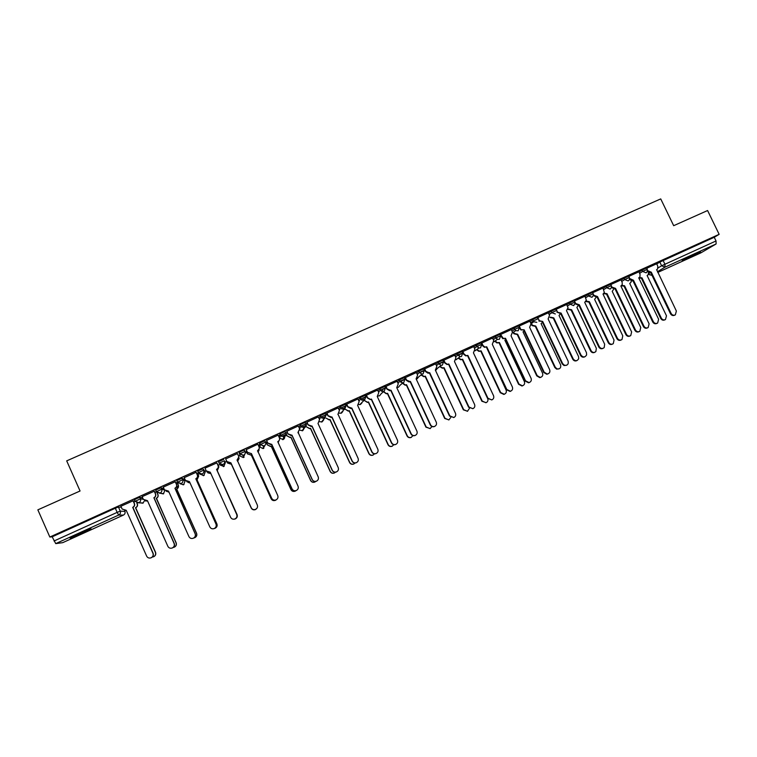 <?xml version="1.0" encoding="UTF-8"?>
<svg xmlns="http://www.w3.org/2000/svg" width="757" height="757" viewBox="0 0 757 757"><rect width="100%" height="100%" fill="white"/><g stroke="black" fill="none" stroke-linecap="round" stroke-linejoin="round"><path stroke-width="1.14" d="M142.676 497.851L139.79 497.349L136.762 498.532L134.32 499.819L134.964 501.248M163.966 488.71L161.004 487.745L155.687 490.082L156.216 491.634M184.471 479.588L182.068 478.216L176.797 480.534L177.327 482.086M202.98 468.753L197.757 471.053L198.277 472.614L203.633 470.192L205.27 471.838L202.98 468.753L203.633 470.192C204.191 471.857 203.69 473.134 202.138 474.024L198.618 472.898M223.75 459.357L218.565 461.647L219.085 463.199L224.403 460.795L225.302 462.754L224.403 460.795C224.961 462.451 224.469 463.719 222.927 464.609L219.085 463.199M245.022 451.446L244.379 450.027L241.72 451.049L239.098 452.412L239.751 453.84L245.031 451.456C245.58 453.102 245.098 454.37 243.574 455.25L239.751 453.84L240.111 456.045L243.309 457.569L245.173 453.377M265.508 442.173L264.865 440.754L259.623 443.129L260.266 444.558L265.508 442.183C266.067 443.82 265.584 445.078 264.07 445.958L260.266 444.558L259.916 447.075L263.067 448.598L265.111 445.163M285.843 432.957L285.2 431.556L282.683 432.521L279.995 433.912L280.648 435.332L285.853 432.976C286.401 434.613 285.928 435.862 284.424 436.732L280.648 435.332L279.588 438.161L283.232 439.514L284.613 435.881M306.036 423.806L305.402 422.415L302.951 423.352L300.236 424.753L300.879 426.172L306.046 423.825C306.604 425.453 306.14 426.702 304.645 427.573L300.879 426.172L297.946 432.54M326.097 414.722L325.463 413.341L320.457 415.565L320.977 417.069L326.106 414.751L324.725 418.47L320.977 417.069L319.397 419.293M346.015 405.695L345.391 404.323L340.29 406.632L340.943 408.032L346.034 405.724L344.662 409.433L340.943 408.032L339.202 410.114M365.801 396.734L365.177 395.372L360.114 397.662L360.758 399.062L365.82 396.772L364.467 400.453L363.701 400.68L360.758 399.062L358.894 401.04M385.455 387.83L384.83 386.477L379.806 388.757L380.449 390.148L385.474 387.868L384.14 391.539L383.288 391.766L380.449 390.148L378.472 392.069M404.976 378.983L404.352 377.648L399.355 379.91L399.999 381.291L404.995 379.039L403.67 382.682L402.733 382.919L399.999 381.291L397.917 383.174M424.355 370.201L423.74 368.877L418.782 371.119L419.425 372.501L424.384 370.258L423.078 373.892L422.018 374.128L419.425 372.501L417.249 374.355M443.611 361.477L442.996 360.162L438.076 362.395L438.719 363.767L443.64 361.543L442.353 365.158L441.142 365.394L438.719 363.767L436.448 365.612M462.745 352.819L462.13 351.513L457.237 353.727L457.881 355.099L462.773 352.876L461.496 356.481L460.086 356.698L457.881 355.099L455.525 356.925M481.736 344.208L481.13 342.912L476.267 345.116L476.91 346.479L481.774 344.274L480.506 347.86L478.85 348.031L476.91 346.479L474.478 348.305M500.614 335.663L500.008 334.376L495.173 336.562L495.816 337.915L500.642 335.73L499.393 339.297L497.396 339.363L495.816 337.915L493.299 339.751M519.359 327.175L518.753 325.888L513.956 328.065L514.599 329.418L519.397 327.242L518.157 330.79L515.706 330.639L514.599 329.418L512.006 331.254M537.981 318.735L537.375 317.467L535.691 318.063L532.616 319.624L533.25 320.968L538.019 318.811M556.48 310.351L555.884 309.093L551.153 311.241L551.787 312.584L556.546 310.502M574.875 302.024L574.279 300.766L569.557 302.904L570.201 304.248L574.913 302.109L575.15 302.98L573.711 305.62L570.201 304.248L567.39 306.112M593.157 293.754L592.551 292.495L587.848 294.634L588.492 295.968L593.195 293.83L593.403 295.391L591.983 297.331L588.492 295.968L585.606 297.842M611.315 285.531L610.71 284.282L606.026 286.411L606.66 287.736L611.353 285.607L611.438 287.66L610.133 289.108L606.66 287.736L603.717 289.628M629.351 277.365L628.755 276.116L624.071 278.245L624.714 279.57L629.389 277.44L629.322 279.825L628.168 280.932L624.714 279.57L621.696 281.472M647.273 269.246L646.677 267.997L642.012 270.126L642.646 271.451L647.311 269.322L647.103 271.933L646.09 272.813L642.646 271.451L639.57 273.372M687.394 258.544L700.537 251.949L682.227 260.427L687.394 258.544M82.276 533.307L90.887 529.048C91.928 528.093 87.916 529.626 78.86 533.638L70.212 537.905C69.237 538.842 73.259 537.309 82.276 533.307M173.183 547.462L174.233 547.197C176.05 546.185 176.646 544.718 176.012 542.788L156.472 498.286C157.995 497.406 158.487 496.147 157.948 494.529L157.201 492.826M177.64 483.562L178.415 483.212M184.803 480.317L185.314 480.089M197.946 474.365L199.365 473.721M204.967 471.185L206.122 470.665M218.12 465.224L219.88 464.429M225.009 462.101L226.74 461.316M238.502 455.988L239.818 455.392M245.259 452.932L246.716 452.27M258.941 446.734L259.623 446.422M265.745 443.649L266.559 443.28M281.595 436.467L286.269 434.357M301.835 427.308L305.847 425.481M321.924 418.205L325.302 416.681M341.88 409.168L344.615 407.928M361.704 400.188L363.805 399.232M381.386 391.274L382.872 390.593M400.936 382.417L401.806 382.02M62.736 542.655L123.382 515.11L62.736 542.655L55.734 543.621L52.176 536.798L115.319 508.231L118.423 507.01L121.319 507.228M37.85 509.849L49.839 537.035L719.15 234.329L707.587 210.531L673.683 225.69L660.729 198.911L66.692 460.862L80.062 490.99L37.85 509.849M52.176 536.798L49.839 537.035M656.697 264.013L659.83 262.064L661.618 265.773L716.037 240.953L716.094 243.972L700.963 252.819M716.037 240.953L714.248 237.282L719.15 234.329M629.635 278.5L633.477 280.251L653.357 321.687C654.455 323.428 655.884 323.882 657.634 323.059L658.618 319.255L638.738 277.866L639.949 276.873L640.043 274.365L638.946 271.791L628.868 276.352M611.571 286.364L611.921 287.102L615.555 288.389L635.454 329.967C636.599 331.755 638.056 332.191 639.845 331.282L640.753 327.516L620.854 285.985L622.207 284.727L622.169 282.456L621.062 279.882L610.823 284.518M602.979 288.086L592.665 292.732M574.989 302.052L575.689 303.519L579.351 304.806L599.307 346.697C600.698 348.712 602.326 349.024 604.19 347.624L604.663 344.217L584.716 302.365L586.334 300.16L584.962 296.224L574.393 301.012M566.633 304.532L556.007 309.358M537.763 317.58L539.363 320.76L542.674 321.441L562.678 363.644L564.514 365.309C567.523 365.555 568.725 364.164 568.11 361.136L548.115 318.971L549.497 315.385L548.38 312.773L537.508 317.741M529.824 321.195L518.895 326.191M511.23 329.607L500.159 334.698M492.514 338.076L481.32 343.243L482.625 345.788L484.461 347.312L486.751 346.801L506.812 389.495L510.473 391.237C512.404 390.413 513.028 388.984 512.357 386.931L492.296 344.293L493.725 340.65L492.504 338.057M473.674 346.602L462.527 351.75M454.711 355.184L443.432 360.389L444.728 362.953L447.103 364.562L448.835 364.003L468.943 407.02L472.803 408.714C474.639 407.824 475.226 406.395 474.563 404.418L454.455 361.449L455.922 357.777L454.702 355.165M435.616 363.824L424.384 369.009M416.397 372.529L405.118 377.724M397.037 381.282L385.72 386.505M366.369 395.126L367.599 397.785L370.504 399.393L371.469 399.09L391.662 442.779C392.599 444.397 393.952 444.955 395.722 444.435C397.52 443.498 398.087 442.05 397.434 440.11L377.241 396.469L378.774 392.722L377.629 390.035L366.189 395.334M357.947 398.977L346.526 404.238M338.199 407.919L326.731 413.19M318.318 416.927L306.803 422.207M298.296 425.992L286.733 431.291M278.15 435.133L266.53 440.432M267.126 441.738L266.123 442.315M246.186 449.639L257.882 444.217L259.055 446.961C259.604 448.598 259.121 449.857 257.617 450.727L257.456 450.907M246.782 450.954L246.28 451.304M237.461 453.585L225.7 458.912M216.852 462.915L204.948 468.167M197.511 473.39L196.763 473.598M196.158 472.273L184.225 477.667M177.195 482.578L175.927 483.032M175.321 481.707L163.247 487.12M154.343 491.198L142.136 496.649M133.213 500.756L120.883 506.253M240.111 456.045L239.098 452.412M259.916 447.075L259.291 445.703L259.623 443.129M279.588 438.161L278.964 436.789L279.995 433.912M298.873 427.251L300.236 424.753M318.773 417.911L320.334 415.659M338.568 408.733L340.29 406.632M358.26 399.668L360.114 397.662M377.838 390.697L379.806 388.757M397.283 381.812L399.355 379.91M416.615 372.993L418.782 371.119M435.814 364.249L438.076 362.395M454.891 355.572L457.237 353.727M473.844 346.961L476.267 345.116M492.665 338.407L495.173 336.562M511.372 329.91L513.956 328.065M529.957 321.479L532.616 319.624M548.418 313.105L551.153 311.241L551.853 312.717L555.316 313.956M566.756 304.787L569.557 302.904M584.981 296.517L587.848 294.634M603.083 288.313L606.026 286.411M621.071 280.156L624.071 278.245M638.936 272.056L642.012 270.126M656.537 269.814L657.596 268.99L657.805 266.313L656.707 263.758L646.79 268.243M714.248 237.282L659.83 262.064M463.114 353.008L457.994 355.317M444.104 361.609L439.136 363.862M424.97 370.277L420.409 372.34M405.705 379.002L401.57 380.875M386.307 387.783L382.597 389.458M366.785 396.621L363.502 398.106M347.122 405.525L344.274 406.812M327.327 414.486L324.923 415.574M307.399 423.504L305.44 424.393M287.329 432.597L285.834 433.269M156.349 491.899L154.939 492.533M135.096 501.522L133.809 502.099M647.547 270.618L651.285 272.179L650.5 272.634L647.282 271.631M674.856 315.092L674.686 315.177C672.964 315.943 671.563 315.48 670.494 313.767L650.67 272.558M651.285 272.179L671.147 313.455C672.216 315.167 673.616 315.631 675.348 314.865L676.37 311.032L656.688 269.729M639.277 277.582L641.993 277.847L661.363 318.177C662.413 319.851 663.775 320.306 665.479 319.549L666.482 315.811L647.103 275.52L648.172 274.725L648.569 272.671M664.996 319.776L664.845 319.842C663.16 320.599 661.788 320.145 660.747 318.47L641.397 278.207L638.823 278.046M641.397 278.207L641.993 277.847M633.477 280.251L632.71 280.696L629.427 279.607M657.029 323.353L657.01 323.362C655.25 324.185 653.83 323.722 652.733 321.98L632.88 280.62M615.555 288.389L614.816 288.814L611.448 287.622M639.154 331.632C637.385 332.465 635.956 332.001 634.858 330.26L614.987 288.739M593.289 294.085L593.867 295.287L597.51 296.564L596.8 296.99L593.356 295.675M603.026 294.066L604.351 292.505L602.969 288.076M621.166 339.969C619.396 340.792 617.958 340.328 616.87 338.578L596.97 296.905M597.51 296.564L617.438 338.303C618.658 340.167 620.172 340.574 621.999 339.514L622.765 335.843L603.017 294.066M621.734 285.408L624.563 285.749L643.961 326.229C645.04 327.932 646.431 328.377 648.143 327.573L649.109 323.845L629.72 283.411L630.903 282.437L631.253 280.875L632.994 280.847L631.603 280.913M647.547 327.857L647.547 327.857C645.835 328.661 644.434 328.216 643.374 326.513L624.005 286.099L621.223 285.805M624.005 286.099L624.563 285.749M604.02 293.224L607.029 293.707L626.455 334.329C627.562 336.08 628.991 336.505 630.742 335.616L631.631 331.935L612.214 291.36L613.776 289.032M630.07 335.957C628.348 336.761 626.947 336.307 625.878 334.613L606.489 294.047L603.622 293.678M606.489 294.047L607.029 293.707M586.192 301.049L589.391 301.721L608.827 342.486C610.01 344.312 611.495 344.7 613.284 343.669L614.041 340.082L594.605 299.356L596.175 297.179M612.479 344.113C610.748 344.908 609.347 344.454 608.287 342.751L588.87 302.043L585.833 301.541M588.87 302.043L589.391 301.721M579.351 304.806L578.67 305.213L575.178 303.85L575.689 303.519M603.064 348.352C601.285 349.176 599.847 348.712 598.759 346.961L578.84 305.137M561.079 313.095L560.417 313.493L556.915 312.13L561.079 313.095L581.054 355.147C583.136 357.607 585 357.512 586.637 354.872L586.448 352.648L566.482 310.644L568.053 307.673L566.633 304.513M584.849 356.802C583.051 357.616 581.613 357.143 580.534 355.393L560.587 313.407M556.177 309.244L557.389 311.808M568.403 309.083L571.63 309.774L591.094 350.699C592.447 352.667 594.037 352.97 595.863 351.598L596.336 348.267L576.872 307.399L578.452 305.298M594.775 352.317C593.034 353.112 591.633 352.658 590.574 350.945L571.138 310.096L567.911 309.395M571.138 310.096L571.63 309.774M550.49 317.164L553.755 317.883L573.238 358.96C575.282 361.363 577.099 361.269 578.708 358.686L578.518 356.519L559.035 315.489L560.615 313.474M576.957 360.569C575.206 361.363 573.806 360.9 572.746 359.197L553.291 318.195L550.027 317.467M542.674 321.441L538.908 321.063L538.975 320.154M566.501 365.3L564.012 365.546L562.186 363.89L542.22 321.744M524.156 329.834L520.958 329.957L520.012 328.841L521.384 329.664L524.156 329.834L544.179 372.207L547.245 374.034C549.535 373.466 550.33 372.009 549.648 369.681L529.635 327.355L531.026 323.75L529.815 321.176M548.04 373.854L546.772 374.261L543.715 372.435L523.73 330.128M519.217 325.964L520.438 328.547M500.557 334.414L503.225 338.398L505.515 338.294L502.828 338.672L500.651 335.73M529.465 382.465L528.585 382.815L525.121 381.036L505.108 338.578M505.515 338.294L525.557 380.818L529.02 382.597C531.064 381.85 531.745 380.411 531.064 378.273L511.022 335.796L512.442 332.172L511.221 329.588M481.774 342.912L482.994 345.514L484.84 347.037L486.751 346.801M510.757 391.142L510.057 391.435L506.405 389.704L486.373 347.075M462.858 351.466L464.079 354.077L466.227 355.667L467.854 355.374L465.877 355.922L463.738 354.342L462.518 351.721M491.918 399.866L487.565 398.419L467.514 355.629M467.854 355.374L487.943 398.229L491.719 399.942C493.592 399.081 494.189 397.652 493.517 395.646L473.437 352.838L474.885 349.185L473.664 346.583M443.82 360.086L445.04 362.707L447.415 364.316L448.835 364.003M472.964 408.648L468.592 407.2L448.523 364.24M424.649 368.754L425.879 371.384L429.399 372.917L428.14 373.239L425.595 371.621L424.365 368.981M453.878 417.495L449.497 416.028L429.399 372.917M429.692 372.681L449.819 415.867L453.746 417.552C455.563 416.643 456.13 415.215 455.468 413.256L435.351 370.116L436.827 366.426L435.606 363.805M405.355 377.488L406.585 380.128L410.162 381.642L409.017 381.963L406.329 380.345L405.099 377.696M434.669 426.399L434.244 426.598C432.512 427.071 431.187 426.513 430.279 424.923L410.162 381.642M410.417 381.424L430.563 424.781C431.481 426.371 432.805 426.929 434.546 426.446C436.344 425.529 436.912 424.1 436.259 422.141L416.113 378.841L417.609 375.131L416.378 372.501M532.455 325.292L535.767 326.049L555.278 367.268L557.067 368.896C560.01 369.132 561.183 367.77 560.587 364.817L541.085 323.636L542.485 322.312M531.48 323.381L532.152 324.791M559.026 368.886L556.594 369.123L554.805 367.505L535.331 326.343L532.02 325.586M531.054 323.674L531.717 325.094M514.306 333.468L517.665 334.263L537.196 375.642L540.186 377.421C542.428 376.863 543.204 375.444 542.542 373.163L523.011 331.84L524.137 330.998M513.606 332.115L514.031 333.004M540.981 377.251L539.741 377.639L536.751 375.86L517.258 334.547L513.899 333.752M513.199 332.399L513.625 333.288M496.034 341.691L497.207 342.637L499.44 342.533L518.99 384.064L522.377 385.796C524.374 385.067 525.036 383.657 524.374 381.575L504.834 340.092L505.61 339.628M495.523 340.707L495.797 341.275M522.813 385.663L521.961 385.994L518.583 384.263L499.062 342.807L496.829 342.902L495.655 341.965M495.144 340.981L495.419 341.549M477.639 349.961L479.238 351.087L481.102 350.86L500.68 392.542L504.247 394.236C506.13 393.432 506.745 392.031 506.092 390.035L486.912 348.211M504.531 394.142L503.859 394.425L500.292 392.732L480.752 351.116L478.878 351.343L477.288 350.217M459.12 358.269L461.051 359.518L462.65 359.234L482.237 401.068L485.928 402.743C487.622 401.995 488.256 400.708 487.811 398.863M486.126 402.667L481.878 401.248L462.319 359.48L460.729 359.764L458.799 358.525M440.479 366.625L442.675 367.978L444.066 367.665L463.681 409.66L467.447 411.306L469.463 408.316M467.608 411.25L463.35 409.83L443.763 367.902L442.381 368.205L440.186 366.861M421.706 375.018L424.128 376.466L425.368 376.153L445.002 418.309L448.835 419.946L450.793 417.457M448.967 419.889L444.69 418.46L425.093 376.371L423.863 376.683L421.441 375.245M402.61 383.023L405.43 385.01L406.537 384.698L426.191 427.005L430.08 428.632L431.954 426.541M430.203 428.585L425.917 427.147L406.301 384.906L405.184 385.218L402.374 383.231M385.928 386.278L387.158 388.928L390.782 390.432L389.741 390.744L386.941 389.136L385.701 386.477M415.328 435.36L414.94 435.54C413.18 436.041 411.846 435.483 410.919 433.884L390.782 390.432M391.009 390.224L411.183 433.752C412.101 435.36 413.445 435.909 415.205 435.407C417.003 434.48 417.571 433.042 416.908 431.102L396.744 387.622L398.258 383.903L397.028 381.254M371.469 399.09L370.315 399.582L367.41 397.983L366.17 395.305M395.854 444.387L395.495 444.558C393.716 445.069 392.363 444.52 391.435 442.902L371.271 399.28M346.678 404.039L347.908 406.708L351.636 408.184L350.737 408.487L347.747 406.887L346.507 404.2M376.257 453.462L375.907 453.632C374.119 454.162 372.756 453.613 371.819 451.976L351.636 408.184M351.797 408.014L372.018 451.872C372.955 453.509 374.318 454.058 376.115 453.528C377.904 452.572 378.472 451.125 377.819 449.185L357.616 405.373L359.159 401.607L357.929 398.948M326.854 413.01L328.084 415.688L331.859 417.154L331.017 417.448L327.961 415.858L326.712 413.152M337.896 414.42L339.41 410.559L338.18 407.881M356.528 462.612L356.187 462.764C354.38 463.312 353.008 462.764 352.062 461.117L331.859 417.154M331.992 416.993L352.232 461.032C353.178 462.678 354.55 463.227 356.358 462.678C358.156 461.713 358.733 460.265 358.08 458.326L338.038 414.249M306.888 422.037L308.118 424.734L311.95 426.191L311.155 426.465L308.023 424.885L306.784 422.16M312.054 426.04L332.304 470.248C333.26 471.904 334.651 472.453 336.477 471.895C338.275 470.92 338.852 469.463 338.199 467.523L317.987 423.447M336.666 471.81L336.335 471.971C334.509 472.529 333.127 471.98 332.172 470.324L311.95 426.191M318.139 423.277L319.53 419.567L318.3 416.88M286.789 431.14L288.02 433.837L291.909 435.275L291.152 435.559L287.963 433.979L286.704 431.225M316.691 481.064L316.341 481.234C314.496 481.802 313.105 481.253 312.149 479.588L291.909 435.275M291.975 435.143L312.253 479.531C313.209 481.197 314.609 481.745 316.445 481.178C318.252 480.193 318.829 478.727 318.177 476.787L298.107 432.37M298.277 425.936L299.507 428.632M383.771 391.88L386.581 393.602L387.593 393.299L407.266 435.767C408.165 437.338 409.48 437.877 411.193 437.385L412.943 435.625M411.316 437.338L410.937 437.518C409.225 438 407.919 437.461 407.02 435.89L387.376 393.489L386.363 393.801L383.837 392.031M392.306 446.147L391.956 446.308C390.224 446.819 388.899 446.28 387.991 444.7L368.328 402.137L367.391 402.431L364.742 400.68L367.58 402.251L368.517 401.948L388.209 444.586C389.126 446.166 390.442 446.706 392.173 446.204L393.801 444.728M373.173 455.014L372.832 455.175C371.091 455.686 369.757 455.156 368.839 453.566L349.157 410.833L348.286 411.127L345.523 409.395L348.447 410.956L349.318 410.663L369.028 453.462C369.946 455.052 371.28 455.591 373.031 455.071L374.507 453.85M353.916 463.937L353.595 464.088C351.825 464.618 350.482 464.088 349.564 462.48L329.863 419.596L329.04 419.88L326.172 418.167L329.163 419.719L329.986 419.435L349.725 462.395C350.642 464.003 351.986 464.543 353.756 464.003L355.071 463M334.537 472.917L334.216 473.068C332.437 473.617 331.083 473.078 330.156 471.469L310.436 428.405L309.66 428.689L306.699 426.995L309.755 428.547L310.531 428.273L330.279 471.393C331.216 473.011 332.569 473.541 334.348 473.002L335.502 472.188M285.881 433.25L287.092 435.881L290.205 437.423L290.943 437.158L310.711 480.449C311.647 482.077 313.01 482.606 314.808 482.058L315.801 481.405M298.239 433.184L298.532 432.124M315.044 481.944L314.704 482.114C312.915 482.663 311.553 482.133 310.616 480.506L290.877 437.281L290.139 437.555L287.092 435.881M285.805 433.326L287.026 436.013M266.549 440.29L267.789 443.006L271.725 444.435L270.997 444.7L267.76 443.129L266.483 440.337M271.754 444.312L292.051 488.871C293.016 490.555 294.426 491.104 296.28 490.517C298.088 489.533 298.674 488.057 298.021 486.117L277.772 441.691M296.602 490.366L296.205 490.564C294.35 491.142 292.94 490.593 291.984 488.918L271.725 444.435M277.923 441.52C279.428 440.65 279.901 439.401 279.352 437.764L278.112 435.057M266.142 442.183L267.344 444.832L270.514 446.375L271.224 446.11L291.01 489.571C291.956 491.198 293.328 491.738 295.135 491.17L295.996 490.64M278.207 442.646L278.869 440.829M295.448 491.019L295.06 491.217C293.252 491.776 291.88 491.246 290.943 489.609L271.186 446.223L270.486 446.488L267.344 444.832M266.086 442.23L267.316 444.946M246.167 449.516L247.407 452.241L251.4 453.651L247.416 452.345L246.139 449.535M259.273 448.56L257.598 450.841M276.475 499.667L275.927 499.961C274.062 500.547 272.643 499.998 271.678 498.314L251.4 453.651M251.4 453.547L271.716 498.286C272.681 499.97 274.1 500.519 275.974 499.932C277.791 498.929 278.377 497.453 277.724 495.504L257.617 450.727M246.271 451.181L247.473 453.84L251.362 455.118L271.176 498.749C272.123 500.386 273.504 500.926 275.33 500.349L276.154 499.847M257.976 452.043L259.036 449.393M259.045 450.245L258.005 452.109M275.822 500.093L275.283 500.377C273.466 500.954 272.085 500.415 271.138 498.778L251.362 455.222L247.473 453.84M246.233 451.2L247.482 453.945M230.904 462.849L230.26 463.189L226.93 461.628L225.643 458.799L226.882 461.533L230.904 462.849L251.239 507.767L230.932 462.934M238.824 456.916L236.998 460.18M256.831 508.42L255.506 509.423C253.633 510.019 252.204 509.47 251.229 507.777C252.204 509.461 253.633 510.01 255.516 509.404C257.342 508.401 257.938 506.916 257.285 504.966L237.159 460.01C238.682 459.13 239.165 457.862 238.616 456.225L237.376 453.49M256.661 508.628L255.374 509.603C253.538 510.19 252.147 509.65 251.201 508.004L231.405 464.278L227.497 463L226.258 460.247L227.469 462.915L231.377 464.192L251.21 507.985C252.157 509.641 253.548 510.171 255.383 509.593L256.755 508.515M237.547 461.392L238.871 457.682M239.098 458.401L237.584 461.467M204.986 468.148L206.226 470.892L210.257 472.207L230.611 517.305C231.585 519.009 233.024 519.557 234.925 518.952C236.761 517.939 237.357 516.444 236.704 514.486L216.559 469.349C218.092 468.469 218.584 467.201 218.025 465.546L218.082 465.631C218.631 467.277 218.148 468.545 216.616 469.435L236.733 514.486C237.376 516.444 236.78 517.93 234.944 518.952L234.112 519.179M210.295 472.292L206.793 471.725M218.025 465.546L216.795 462.811L218.082 465.631M217.25 470.703L218.83 466.823L217.619 464.155L218.877 466.908L217.25 470.703L237.064 514.542C237.698 516.454 237.111 517.902 235.323 518.895L234.509 519.122M207.409 472.226L210.843 473.503M234.301 519.151L235.304 518.895C237.092 517.911 237.67 516.454 237.045 514.542L217.202 470.627M210.872 473.579L207.872 472.851M184.178 477.563L185.418 480.326L189.468 481.641L209.84 526.919C210.825 528.632 212.272 529.181 214.184 528.566C216.029 527.534 216.625 526.039 215.982 524.071L195.817 478.755C197.359 477.866 197.861 476.598 197.303 474.932L197.388 475.008C197.946 476.664 197.445 477.932 195.902 478.821L216.038 524.062C216.682 526.03 216.086 527.515 214.24 528.547L213.938 528.66M189.505 481.726L186.676 481.66M196.11 472.16L197.388 475.008M196.063 472.188L197.303 474.932M197.463 473.286L198.713 476.049L197.066 479.862L198.627 475.983L197.416 473.305M187.547 481.991L190.007 482.834M214.382 528.481L215.083 528.263C216.88 527.269 217.467 525.812 216.843 523.891L196.981 479.796M197.066 479.862L216.89 523.882C217.524 525.793 216.937 527.251 215.139 528.244L214.846 528.358M190.035 482.9L188.266 482.54M163.219 487.044L164.458 489.817L168.537 491.132L188.928 536.59C189.912 538.312 191.37 538.861 193.3 538.236C195.155 537.205 195.76 535.71 195.117 533.732L174.924 488.237C176.485 487.338 176.987 486.051 176.438 484.395L176.561 484.442C177.11 486.108 176.608 487.385 175.056 488.284L195.202 533.704C195.845 535.672 195.249 537.177 193.395 538.208L193.196 538.284M168.574 491.217L166.303 491.388M175.283 481.613L176.561 484.442M175.189 481.632L176.438 484.395M177.166 482.502L178.397 485.256L176.816 488.946C178.33 488.076 178.822 486.827 178.283 485.209L177.072 482.512M167.363 491.482L168.414 492.022M193.896 537.934L194.729 537.697C196.536 536.694 197.123 535.227 196.498 533.307L176.618 489.041M176.741 489.088L196.583 533.278C197.217 535.199 196.621 536.666 194.823 537.669L194.634 537.735M142.117 496.592L143.357 499.374L147.454 500.689L167.865 546.336C168.858 548.068 170.316 548.617 172.265 547.983C174.129 546.951 174.735 545.437 174.091 543.46L153.889 497.775C155.459 496.866 155.97 495.58 155.412 493.914L155.573 493.952C156.122 495.617 155.62 496.904 154.05 497.803L174.224 543.412C174.867 545.39 174.252 546.895 172.388 547.936L172.388 547.936M147.492 500.784L145.637 501.039M154.314 491.132L155.573 493.952M154.173 491.142L155.412 493.914M156.122 498.343L156.32 498.257C157.844 497.377 158.336 496.119 157.806 494.491L156.983 492.656M147 500.954L147.738 501.314M156.273 498.371L176.135 542.741C176.769 544.671 176.173 546.138 174.356 547.15L174.214 547.207M120.865 506.215L122.104 509.007L126.23 510.322L146.659 556.158C147.643 557.89 149.12 558.439 151.078 557.805C152.952 556.755 153.567 555.241 152.923 553.253L132.702 507.379C134.282 506.471 134.803 505.184 134.254 503.5L134.443 503.528C134.992 505.203 134.481 506.49 132.901 507.398L153.094 553.197C153.737 555.174 153.122 556.688 151.249 557.729L151.145 557.777M126.268 510.407L124.716 510.691M133.185 500.708L134.443 503.528M133.005 500.718L134.254 503.5M136.932 502.885L137.367 503.859C137.897 505.496 137.405 506.755 135.863 507.635L135.673 507.625C137.216 506.736 137.717 505.477 137.178 503.84L136.733 502.828M152.289 557.048L153.586 556.764C155.422 555.742 156.018 554.266 155.393 552.326L135.475 507.71M135.664 507.729L155.545 552.269C156.179 554.2 155.573 555.676 153.747 556.698L153.624 556.745M135.153 501.304L140.442 498.806L143.31 499.279M139.79 497.349L140.442 498.806C140.991 500.491 140.48 501.787 138.891 502.695L134.973 501.276M156.425 491.709L161.648 489.202L164.629 490.129M161.004 487.745L161.648 489.202C162.206 490.877 161.695 492.164 160.124 493.072L156.226 491.653M177.564 482.209L182.711 479.664L185.096 480.988L184.462 479.578M182.068 478.216L182.711 479.664C183.27 481.329 182.768 482.616 181.207 483.515L177.327 482.105M118.423 507.01L120.259 511.136L124.896 511.363L124.593 510.682M124.886 511.344C125.425 512.972 124.924 514.23 123.382 515.11L118.698 515.053L55.734 543.621M648.598 273.712L650.178 272.747M658.041 267.959L661.618 265.773L665.043 267.136L657.436 271.716M701.001 252.8L657.776 272.425L701.067 252.772M716.094 243.972L665.043 267.136L664.883 264.146L663.085 260.427M530.591 322.813L533.25 320.968L533.817 321.772L536.798 322.35M549.052 314.439L551.853 312.717L549.109 314.571M437.224 368.498L435.852 370.277L437.309 368.432M416.17 378.973L417.211 378.737L418.668 376.91M397.084 387.47L398.447 387.253L399.923 385.379M378.027 396.015L379.56 395.816L381.074 393.858M358.742 404.588L360.55 404.437L362.092 402.317M339.268 413.161L341.416 413.123L342.874 411.467M319.605 421.706L322.151 421.857L323.712 419.804M299.734 430.156L302.753 430.657L304.361 428.036M220.173 465.072L223.883 466.435L225.302 462.754M200.113 474.185L203.832 475.528L205.27 471.829M180.157 483.78L183.639 484.688L185.096 480.969M159.926 493.157L163.313 493.914L164.903 490.508M139.808 502.809L142.846 503.197L144.568 500.689M115.319 508.231L117.165 512.375L120.259 511.136C120.817 512.83 120.297 514.135 118.698 515.053L117.165 512.375L54.031 540.99M648.361 274.413L651.54 275.255L648.427 274.289M651.115 272.255L650.5 272.634M671.147 313.455L670.494 313.767M641.236 278.283L641.822 277.923M660.747 318.47L661.363 318.177M633.306 280.336L632.71 280.696M653.357 321.687L652.733 321.98M615.384 288.464L614.816 288.814M635.454 329.967L634.858 330.26M597.339 296.649L596.8 296.99M593.867 295.287L593.365 295.599M617.438 338.303L616.87 338.578M623.834 286.174L624.402 285.824M643.374 326.513L643.961 326.229M606.319 294.123L606.859 293.782M625.878 334.613L626.455 334.329M588.7 302.119L589.22 301.797M608.287 342.751L608.827 342.486M579.181 304.882L578.67 305.213M599.307 346.697L598.759 346.961M560.899 313.171L560.417 313.493M581.054 355.147L580.534 355.393M570.967 310.171L571.459 309.859M590.574 350.945L591.094 350.699M572.746 359.197L573.238 358.96M562.678 363.644L562.186 363.89M554.805 367.505L555.278 367.268M532.635 319.605L533.817 321.772L531.007 323.703M513.994 328.036L515.706 330.639L512.65 332.787M495.22 336.524L497.396 339.363L493.99 341.804M476.323 345.069L478.85 348.031L475.112 350.784M457.304 353.67L460.086 356.698L456.055 359.774M438.152 362.338L438.795 363.71L441.142 365.394L436.789 368.839M418.867 371.053L419.51 372.435L422.018 374.128L416.993 378.301M399.459 379.834L400.103 381.225L402.733 382.919L399.828 385.474M379.91 388.672L380.553 390.073L383.288 391.766L380.96 393.952M360.228 397.576L360.871 398.977L363.701 400.68L359.802 404.654L361.761 403.207M340.413 406.537L341.057 407.947L343.952 409.641L340.735 413.322L342.741 411.619M320.457 415.565L321.1 416.975L324.072 418.678L321.517 422.056L323.58 419.974M300.359 424.649L301.012 426.068L304.04 427.762L302.175 430.847L304.238 428.235M280.128 433.799L280.771 435.218L283.856 436.921L282.692 439.694C284.433 439.079 285.029 437.839 284.49 435.975M259.755 443.015L260.399 444.444L263.54 446.138L263.067 448.598L263.852 448.286M239.231 452.298L239.884 453.727L243.073 455.421L243.309 457.569L244.085 457.247M218.565 461.647L219.218 463.085L222.454 464.779L223.419 466.596L224.186 466.274M197.757 471.053L198.41 472.5L203.387 475.689L204.163 475.358M176.797 480.534L177.45 481.982L183.222 484.84L183.998 484.489M155.687 490.082L156.339 491.539L159.708 493.223L163.711 493.696M134.434 499.696L135.087 501.153L138.493 502.847L143.281 502.951M416.795 378.462L418.583 376.986M564.514 365.309L564.012 365.546M547.245 374.034L546.772 374.261M556.594 369.123L557.067 368.896"/></g></svg>
